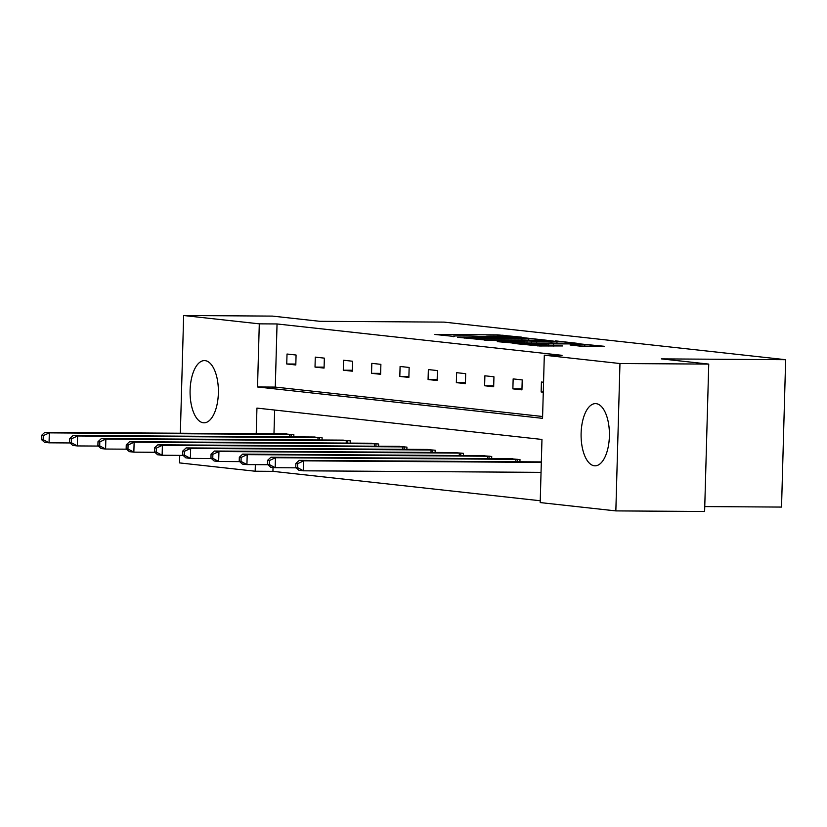 <?xml version="1.0" encoding="UTF-8"?>
<svg xmlns="http://www.w3.org/2000/svg" width="827" height="827" viewBox="0 0 827 827"><rect width="100%" height="100%" fill="white"/><g stroke="black" fill="none" stroke-linecap="round" stroke-linejoin="round"><path stroke-width="1.24" d="M497.668 336.175A12.529 0.527 1.6 0 1 514.508 336.868L521.837 337.168L497.678 334.873L434.93 334.47L454.561 336.486A12.529 0.527 1.6 0 1 453.186 336.207A12.529 0.527 1.6 0 1 460.019 335.927L465.25 335.958A12.529 0.527 1.6 0 1 482.089 336.661L486.969 336.692A12.529 0.527 1.6 0 1 485.604 336.413A12.529 0.527 1.6 0 1 492.437 336.134L497.668 336.175L497.678 334.873M594.386 465.787A31.106 14.162 90.4 0 1 581.102 433.896A31.106 14.162 90.4 0 1 595.461 403.617A31.106 14.162 90.4 0 1 596.122 403.648A31.106 14.162 90.4 0 1 609.406 435.54A31.106 14.162 90.4 0 1 595.058 465.828A31.106 14.162 90.4 0 1 594.386 465.787M203.37 422.773A31.106 14.162 90.4 0 1 190.086 390.882A31.106 14.162 90.4 0 1 204.434 360.593A31.106 14.162 90.4 0 1 205.096 360.634A31.106 14.162 90.4 0 1 218.38 392.525A31.106 14.162 90.4 0 1 204.031 422.814A31.106 14.162 90.4 0 1 203.37 422.773M579.479 346.058L604.475 346.306L577.804 343.691L512.926 343.37L539.597 345.986L562.567 345.944L522.55 343.856L569.576 343.898L584.792 344.714L570.072 344.983L579.479 346.058M180.348 433.245L183.646 315.521L272.424 316.1L319.801 321.31L444.089 322.117L785.65 359.693L661.362 358.887L708.739 364.097L619.961 363.529L615.846 510.9L540.196 502.578L541.964 439.447L256.939 408.093L256.225 433.741M183.646 315.521L259.296 323.843L257.528 386.974L542.553 418.338L544.311 355.197L619.961 363.529M544.311 355.197L562.071 355.321L277.045 323.957L259.296 323.843M547.029 340.3L522.488 337.602L457.61 337.282L484.291 339.897L547.029 340.3M555.403 340.869L576.822 343.257L511.944 342.936L497.275 341.644L524.856 341.727L520.596 340.9L484.86 340.29L550.141 340.652L555.393 341.386M708.739 364.097L704.625 511.479L615.846 510.9M273.034 467.462L272.931 471.338L255.171 471.225L179.521 462.903L179.738 455.377M704.759 506.579L781.536 507.075L785.65 359.693M519.925 461.786L519.987 459.564L510.921 458.799M463.399 455.563L463.461 453.341L454.395 452.576M406.863 449.35L406.925 447.128L397.859 446.363M350.328 443.127L350.39 440.905L341.324 440.14M293.792 436.904L293.854 434.682L284.788 433.927M274.647 410.037L273.975 433.855M272.931 471.338L540.248 500.748M322.065 440.016L322.127 437.793L313.061 437.028M378.59 446.239L378.652 444.016L369.586 443.251M435.126 452.452L435.188 450.229L426.122 449.474M491.662 458.675L491.724 456.452L482.658 455.687M541.334 461.911L539.194 461.911M255.357 464.64L255.171 471.225M277.045 323.957L275.288 387.088L542.605 416.498M275.288 387.088L257.528 386.974M543.277 392.205L541.147 391.967L541.427 382.012L543.556 382.25M521.94 389.858L512.874 388.855L513.153 378.9L522.219 379.903L521.94 389.858M493.667 386.747L484.612 385.754L484.891 375.789L493.946 376.792L493.667 386.747M465.405 383.635L456.349 382.643L456.618 372.677L465.684 373.68L465.405 383.635M437.142 380.523L428.076 379.531L428.355 369.576L437.411 370.568L437.142 380.523M408.869 377.422L399.813 376.419L400.092 366.464L409.148 367.457L408.869 377.422M380.606 374.311L371.54 373.308L371.819 363.353L380.885 364.345L380.606 374.311M352.333 371.199L343.277 370.196L343.556 360.241L352.612 361.244L352.333 371.199M324.07 368.087L315.015 367.095L315.283 357.13L324.349 358.132L324.07 368.087M295.808 364.976L286.742 363.983L287.021 354.028L296.076 355.021L295.808 364.976M286.742 363.983L295.828 364.045M315.015 367.095L324.101 367.147M343.277 370.196L352.364 370.258M371.54 373.308L380.627 373.37M399.813 376.419L408.9 376.481M428.076 379.531L437.163 379.593M456.349 382.643L465.425 382.694M484.612 385.754L493.698 385.806M512.874 388.855L521.961 388.917M541.147 391.967L543.287 391.988M524.825 338.005L467.451 337.902A12.529 0.527 1.6 0 0 484.302 338.594L521.94 338.843A12.529 0.527 1.6 0 0 528.773 338.563A12.529 0.527 1.6 0 0 527.409 338.295L524.825 338.005M551.258 341.902L556.964 341.665L541.737 340.848L525.052 340.838L551.258 341.902L551.216 343.195M286.824 433.906L44.803 432.366L49.331 432.862L49.051 442.817L70.047 442.952M43.159 439.654L49.051 442.817L44.524 442.321L41.35 439.447L43.159 439.654L43.273 435.664L41.464 435.467L41.35 439.447M43.273 435.664L49.331 432.862L291.828 434.464M41.464 435.467L44.803 432.366M315.087 437.018L73.065 435.467L77.604 435.974L77.324 445.929L98.32 446.063M71.432 442.765L77.324 445.929L72.786 445.433L69.613 442.559L71.432 442.765L71.535 438.775L69.726 438.579L69.613 442.559M71.535 438.775L77.604 435.974L320.101 437.576M69.726 438.579L73.065 435.467M343.36 440.129L101.339 438.579L105.866 439.075L105.587 449.04L126.583 449.175M99.695 445.867L105.587 449.04L101.059 448.544L97.886 445.67L99.695 445.867L99.809 441.887L97.999 441.69L97.886 445.67M99.809 441.887L105.866 439.075L348.363 440.677M97.999 441.69L101.339 438.579M371.623 443.241L129.601 441.69L134.129 442.187L133.85 452.152L154.856 452.286M127.958 448.978L133.85 452.152L129.322 451.645L126.149 448.782L127.958 448.978L128.071 444.998L126.262 444.802L126.149 448.782M128.071 444.998L134.129 442.187L376.626 443.789M126.262 444.802L129.601 441.69M399.886 446.353L157.874 444.802L162.402 445.298L162.123 455.253L183.118 455.398M156.231 452.09L162.123 455.253L157.595 454.757L154.422 451.893L156.231 452.09L156.344 448.11L154.525 447.903L154.422 451.893M156.344 448.11L162.402 445.298L404.899 446.9M154.525 447.903L157.874 444.802M428.159 449.464L186.137 447.914L190.665 448.41L190.386 458.365L211.381 458.499M184.493 455.201L190.386 458.365L185.858 457.869L182.684 455.005L184.493 455.201L184.607 451.222L182.798 451.015L182.684 455.005M184.607 451.222L190.665 448.41L433.162 450.012M182.798 451.015L186.137 447.914M456.421 452.565L214.4 451.025L218.938 451.521L218.659 461.476L239.654 461.611M212.766 458.313L218.659 461.476L214.121 460.98L210.947 458.106L212.766 458.313L212.87 454.323L211.061 454.126L210.947 458.106M212.87 454.323L218.938 451.521L461.435 453.124M211.061 454.126L214.4 451.025M484.694 455.677L242.673 454.126L247.201 454.633L246.922 464.588L267.917 464.722M241.029 461.425L246.922 464.588L242.394 464.092L239.22 461.218L241.029 461.425L241.143 457.434L239.334 457.238L239.22 461.218M241.143 457.434L247.201 454.633L489.698 456.225M239.334 457.238L242.673 454.126M512.957 458.789L270.936 457.238L275.463 457.734L275.184 467.7L296.19 467.834M269.292 464.526L275.184 467.7L270.656 467.203L267.483 464.329L269.292 464.526L269.406 460.546L267.597 460.35L267.483 464.329M269.406 460.546L275.463 457.734L517.96 459.336M267.597 460.35L270.936 457.238M541.22 461.9L299.198 460.35L303.736 460.846L303.457 470.811L541.044 472.351M297.565 467.637L303.457 470.811L298.929 470.305L295.756 467.441L297.565 467.637L297.679 463.658L295.859 463.461L295.756 467.441M297.679 463.658L303.736 460.846L541.323 462.396M295.859 463.461L299.198 460.35M502.909 336.258L502.94 335.09M484.26 339.897L484.302 338.594M521.909 340.145L521.94 338.843M524.814 343.019L524.856 341.727M531.399 343.071L531.441 341.582M536.661 343.102L536.702 341.799M579.055 346.006L579.086 344.942M537.746 345.944L537.777 344.673M548.291 346.037L548.322 344.745M553.563 346.068L553.594 344.962M289.677 436.883L289.739 434.423M291.135 436.894L291.197 434.444M317.94 439.985L318.013 437.535M319.398 439.995L319.47 437.555M346.213 443.096L346.275 440.646M347.671 443.107L347.733 440.667M374.476 446.208L374.548 443.748M375.934 446.218L376.006 443.779M402.739 449.319L402.811 446.859M404.196 449.33L404.269 446.89M431.012 452.431L431.074 449.971M432.469 452.441L432.531 449.991M459.274 455.543L459.347 453.082M460.732 455.553L460.804 453.103M487.548 458.644L487.61 456.194M489.005 458.654L489.067 456.215M515.81 461.755L515.883 459.305M517.268 461.766L517.34 459.326M485.594 337.002L485.604 336.413M453.175 336.796L453.186 336.207M464.557 338.088L464.578 337.561M528.732 340.186L528.773 338.563M526.944 343.04L526.985 341.644M556.922 343.236L556.964 341.665M525.042 341.386L525.052 340.838M584.751 346.275L584.792 344.714M522.54 344.466L522.55 343.856"/></g></svg>
